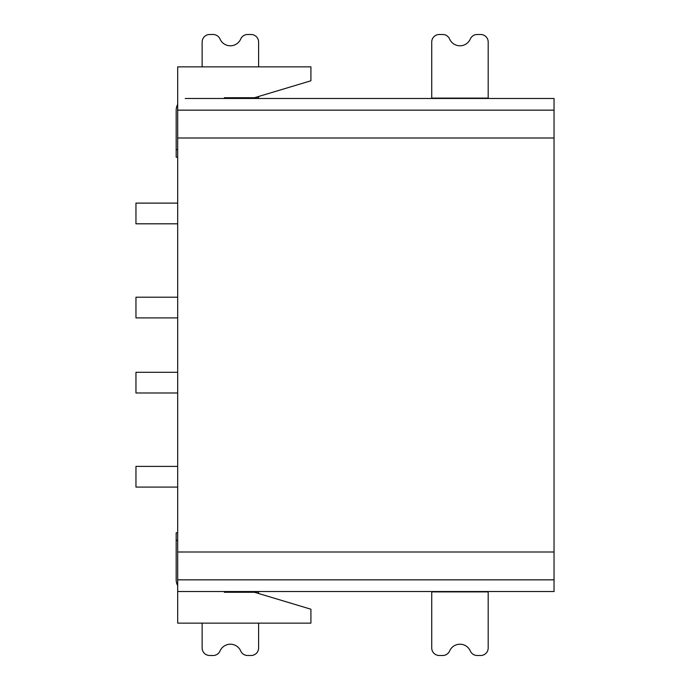 <?xml version="1.0" encoding="UTF-8"?>
<svg xmlns="http://www.w3.org/2000/svg" width="690" height="690" viewBox="0 0 690 690"><rect width="100%" height="100%" fill="white"/><g stroke="black" fill="none" stroke-linecap="round" stroke-linejoin="round"><path stroke-width="1.03" d="M224.354 98.48L224.354 97.73L254.463 97.73L310.914 80.79L310.914 66.87L177.684 66.87L177.684 591.52L185.213 591.52M177.684 579.85L554.044 579.85L554.044 591.52L177.684 591.52L177.684 623.13L310.914 623.13L310.914 609.21L254.463 592.27L224.354 592.27L224.354 591.52M554.044 579.85L554.044 98.48L497.214 98.48M177.684 585.586A11.67 11.67 0 0 1 176.183 579.85L176.183 532.809L177.684 532.809L176.183 532.809M249.194 591.52L382.803 591.52M258.603 591.52L258.603 593.512M258.603 623.13L258.603 647.97A7.53 7.53 0 0 1 251.074 655.5L247.624 655.5A7.53 7.53 0 0 1 240.724 650.981A11.29 11.29 0 0 0 220.024 650.981A7.53 7.53 0 0 1 213.132 655.5L209.674 655.5A7.53 7.53 0 0 1 202.144 647.97L202.144 623.13M258.603 66.87L258.603 42.03A7.53 7.53 0 0 0 251.074 34.5L247.624 34.5A7.53 7.53 0 0 0 240.724 39.02A11.29 11.29 0 0 1 220.024 39.02A7.53 7.53 0 0 0 213.132 34.5L209.674 34.5A7.53 7.53 0 0 0 202.144 42.03L202.144 66.87M177.684 104.414A11.67 11.67 0 0 0 176.183 110.15L176.183 149.67L177.684 149.67M177.684 157.191L176.183 157.191L176.183 149.67M185.213 98.48L554.044 98.48M431.733 591.52L431.733 647.97A7.53 7.53 0 0 0 439.254 655.5L442.713 655.5A7.53 7.53 0 0 0 449.613 650.981A11.29 11.29 0 0 1 470.304 650.981A7.53 7.53 0 0 0 477.204 655.5L480.654 655.5A7.53 7.53 0 0 0 488.184 647.97L488.184 591.52M258.603 96.488L258.603 98.109L224.354 98.109M488.184 98.109L431.733 98.109L431.733 42.03A7.53 7.53 0 0 1 439.254 34.5L442.713 34.5A7.53 7.53 0 0 1 449.613 39.02A11.29 11.29 0 0 0 470.304 39.02A7.53 7.53 0 0 1 477.204 34.5L480.654 34.5A7.53 7.53 0 0 1 488.184 42.03L488.184 98.48M177.684 223.81L135.956 223.81L135.956 203.11L177.684 203.11M177.684 487.08L135.956 487.08L135.956 466.38L177.684 466.38M177.684 392.99L135.956 392.99L135.956 372.29L177.684 372.29M177.684 317.9L135.956 317.9L135.956 297.2L177.684 297.2M177.684 552L554.044 552M554.044 138L177.684 138M176.183 540.33L177.684 540.33M224.354 591.891L258.603 591.891M431.733 591.891L488.184 591.891M554.044 110.15L177.684 110.15"/></g></svg>
